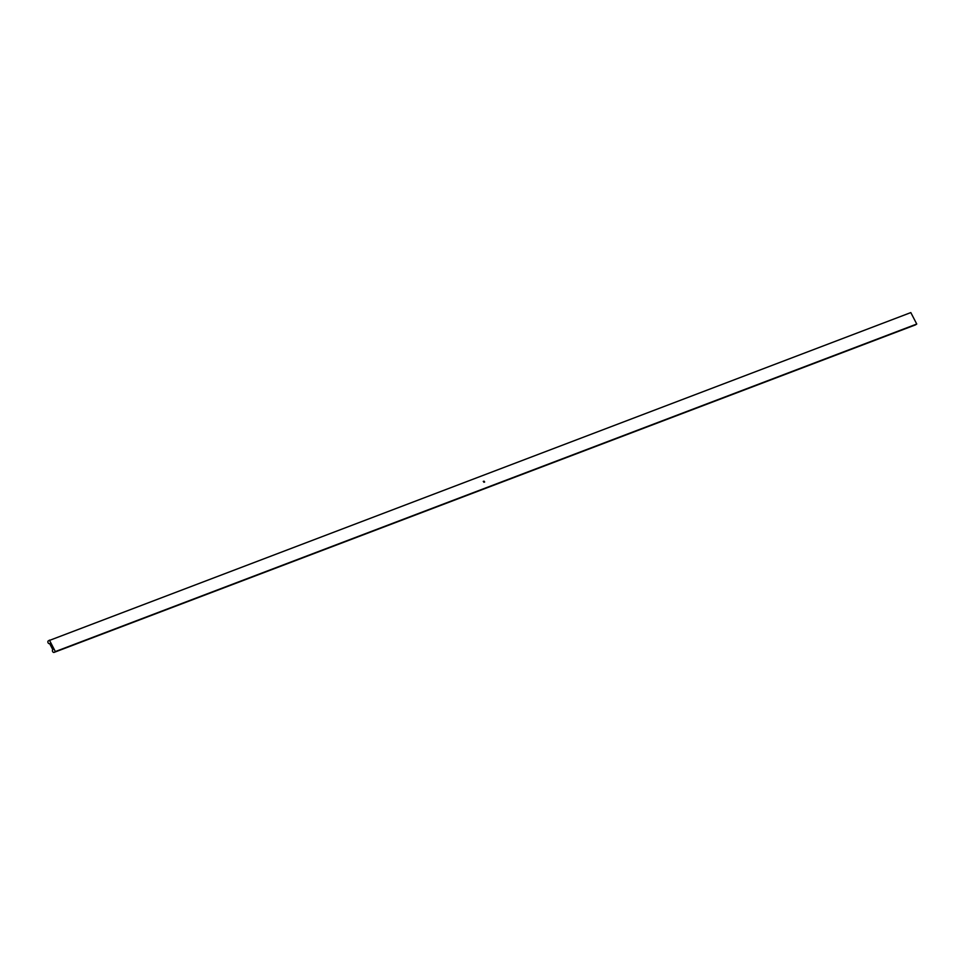 <?xml version="1.0" encoding="UTF-8"?>
<svg xmlns="http://www.w3.org/2000/svg" width="965" height="965" viewBox="0 0 965 965"><rect width="100%" height="100%" fill="white"/><g stroke="black" fill="none" stroke-linecap="round" stroke-linejoin="round"><path stroke-width="1.45" d="M484.044 481.197L484.647 482.018L483.875 482.259L484.309 481.523L483.26 481.426L484.225 481.306M49.408 640.109L55.343 651.568L54.185 652.34A1.52 1.074 69.2 0 1 52.798 649.662L49.637 643.558A1.52 1.074 69.2 0 1 48.25 640.881L910.815 312.588L916.75 324.035L915.592 324.807A1.52 1.074 69.2 0 1 915.278 324.94M55.343 651.568L916.75 324.035M483.26 481.439L483.863 481.197M54.185 652.34L915.592 324.807M54.028 652.412L915.447 324.891"/></g></svg>
